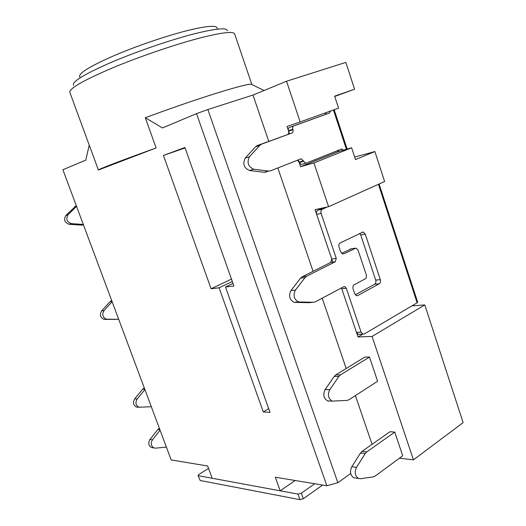 <?xml version="1.0" encoding="UTF-8"?>
<svg xmlns="http://www.w3.org/2000/svg" width="526" height="526" viewBox="0 0 526 526"><rect width="100%" height="100%" fill="white"/><g stroke="black" fill="none" stroke-linecap="round" stroke-linejoin="round"><path stroke-width="0.79" d="M341.584 253.348L351.414 248.805M355.3 294.823L374.617 284.264C375.82 283.389 376.182 282.015 375.709 280.134L360.718 234.958L359.705 233.36M327.382 206.961L322.359 209.216C321.031 210.038 320.617 211.439 321.123 213.431L336.252 258.351L335.286 261.764L306.665 276.209L305.021 277.603L295.402 290.089C292.883 295.415 293.942 299.373 298.577 301.944L313.47 302.286L315.422 301.806L343.702 286.736L344.714 286.598L346.325 288.268L341.762 288.735L356.49 332.379L358.305 334.345L359.357 334.299M341.762 288.735L341.387 287.972M335.286 261.764L330.762 262.395L302.207 276.768L300.563 278.155L290.963 290.562C288.445 295.862 289.497 299.787 294.119 302.345L308.979 302.68L313.47 302.286M330.762 262.395L331.728 259.002L336.252 258.351M322.911 207.928L317.901 210.176C316.573 210.992 316.165 212.386 316.665 214.365L331.728 259.002M346.325 288.268L361.106 332.182L362.933 334.161L364.314 333.964L417.131 302.798L378.431 184.304M343.886 253.788L355.984 248.108L358.094 250.251L366.241 274.723C366.727 276.643 366.352 278.037 365.11 278.918L354.261 284.744C352.999 285.644 352.611 287.065 353.104 289.004L354.655 293.626L356.615 295.684L357.871 295.507L379.233 283.784C380.443 282.903 380.804 281.522 380.324 279.628L365.281 234.182L363.144 232.019L340.23 242.887C338.935 243.735 338.54 245.142 339.04 247.108L340.611 251.79L342.742 253.953L343.886 253.788L342.761 253.953M379.095 184.001L417.683 302.2L417.131 302.798M111.69 300.53L110.039 301.668L101.689 310.853C99.467 314.745 100.282 317.592 104.128 319.407L118.705 319.321M314.739 483.749L301.319 493.178L303.292 498.747L299.971 499.661L200.182 480.501L198.046 475.484L198.854 474.485L208.552 468.41M303.292 498.747L322.602 485.051M112.123 301.687L104.03 310.603C101.801 314.509 102.623 317.375 106.482 319.197L118.692 319.289M198.046 475.484L200.182 480.501M299.971 499.661L297.999 494.098L198.407 475.714M297.999 494.098L301.319 493.178M76.086 205.837L65.868 215.404C63.468 219.671 64.58 222.636 69.208 224.293L81.569 225.135L83.193 224.872M76.54 206.33L68.078 214.7C65.671 218.987 66.789 221.959 71.424 223.629L83.299 224.444M159.358 428.269L157.807 429.558L149.956 439.466C147.99 442.945 148.483 445.634 151.422 447.534L152.994 447.771M160.075 430.189L152.468 439.808C150.502 443.3 150.995 446.002 153.947 447.915L155.591 448.145L166.38 447.1M369.476 357.036L340.434 374.92L338.869 376.452L329.73 389.713C327.409 394.743 328.224 398.55 332.176 401.121L347.068 400.398L348.929 399.753L377.629 381.251L369.476 357.036L364.827 357.082L335.831 374.86L334.266 376.379L325.14 389.556C322.826 394.559 323.635 398.333 327.573 400.891L329.125 401.108M144.295 387.905L142.71 389.141L134.702 398.833C132.664 402.416 133.236 405.151 136.431 407.045L137.858 407.229M144.92 389.582L137.168 398.984C135.116 402.587 135.701 405.336 138.903 407.242L151.31 406.716M394.75 432.109L366.773 451.9L365.261 453.53L356.49 467.384C354.327 472.236 354.991 475.931 358.482 478.469L360.402 478.732L373.269 476.911L375.064 476.148L402.719 455.766L394.75 432.109L390.003 431.708L362.059 451.367L360.553 452.985L351.789 466.753C349.626 471.572 350.29 475.241 353.768 477.766L355.596 478.035M330.598 110.999L329.454 113.057L293.817 125.924C292.706 126.503 292.357 127.601 292.772 129.225L288.439 130.691L288.603 131.178L292.936 129.712C293.357 131.329 293.008 132.434 291.897 133.019L261.494 144.17L259.739 145.373L249.469 156.761C246.694 162.527 248.127 166.683 253.762 169.234L268.668 171.068L270.607 170.799L300.642 158.977L301.326 158.872L305.632 163.218L306.323 163.113L341.367 149.108L343.57 150.107M288.439 130.691C288.024 129.08 288.373 127.989 289.478 127.417L293.817 125.924M329.454 113.057L289.478 127.417M325.042 114.576L326.186 112.59M339.112 151.389L338.04 150.436M306.027 163.198L301.247 164.467L299.189 162.554L303.568 161.291M303.41 160.805L299.024 162.074L299.189 162.554M299.024 162.074L297.4 160.252M291.897 133.019L257.234 145.584L255.485 146.787L245.234 158.116C242.466 163.842 243.893 167.978 249.508 170.503L264.374 172.311L266.301 172.041M287.558 134.465C288.669 133.887 289.017 132.789 288.603 131.178M292.772 129.225L292.936 129.712M251.869 84.522L234.635 33.901C233.439 31.133 222.163 32.421 200.807 37.773C175.599 44.263 139.153 56.703 111.663 68.255C83.292 80.471 69.34 88.473 69.8 92.274L98.395 170.016C97.514 169.635 120.822 160.654 156.117 147.944L145.301 117.719C172.357 107.718 197.132 99.223 219.625 92.221C240.448 85.856 251.198 83.292 251.869 84.522L264.085 90.492M89.242 145.123L85.764 160.128L62.883 169.734L171.174 459.934L207.665 465.99L212.175 478.252L280.174 490.811L295.171 480.501M73.555 85.199C71.72 81.839 84.048 74.324 110.539 62.66C136.254 51.633 171.101 39.687 195.231 33.598C216.423 28.411 227.1 27.47 227.258 30.764M156.117 147.944L98.395 170.016M424.811 304.942L463.117 422.608L413.449 459.842L372.073 336.43L424.811 304.942L411.904 305.876M372.046 444.338L355.418 395.572M346.193 368.509L322.221 298.183M313.062 271.304L277.833 167.958M268.766 141.356L252.986 95.061L286.532 81.241L345.845 62.39L354.583 89.229L334.746 96.455M413.449 459.842L399.405 458.205M341.486 287.919L358.028 336.942L372.073 336.43M298.295 159.897L300.589 166.716L313.923 162.955L328.586 206.705L315.074 209.631L332.78 262.112M286.532 81.241L300.175 121.933L287.018 126.49L289.491 133.821M350.697 473.492L337.843 482.717L207.862 109.533L252.986 95.061M337.843 482.717L326.856 485.754L196.54 113.629L207.862 109.533M328.586 206.705L384.624 181.516L374.874 151.547L354.688 157.09M300.589 166.716L338.08 151.685L351.631 147.786L355.51 159.595L374.874 151.547M313.923 162.955L351.631 147.786M300.175 121.933L338.586 108.126L334.648 96.14L354.583 89.229M325.246 112.926L325.653 114.155M337.712 150.567L338.08 151.685M326.856 485.754L275.302 477.207L280.174 490.811M145.301 117.719L162.449 127.943L196.54 113.629M233.899 285.953L184.922 147.484L163.435 155.44L211.084 288.781L219.105 287.788L263.302 411.924L270.016 412.397L225.49 286.992L233.899 285.953M358.028 336.942L362.736 334.168M232.992 283.402L225.49 286.992M268.687 408.663L263.302 411.924M232.314 281.489L219.105 287.788M231.473 279.109L211.084 288.781M185.08 147.938L163.435 155.44M80.13 77.782L79.63 76.415C79.196 72.858 90.709 65.928 114.155 55.624C136.826 45.913 166.874 35.669 188.006 30.423C206.166 26.037 215.838 25.149 217.014 27.766L217.488 29.14M306.665 276.209L302.207 276.768M305.021 277.603L300.563 278.155M295.402 290.089L290.963 290.562M299.531 302.069L295.073 302.47M316.665 214.365L321.123 213.431M356.49 332.379L361.106 332.182M317.901 210.176L322.359 209.216M360.718 234.958L365.281 234.182M375.709 280.134L380.324 279.628M374.617 284.264L379.233 283.784M356.431 295.638L357.871 295.507M350.342 248.969L354.892 248.272M110.039 301.668L112.025 301.424M101.689 310.853L104.03 310.603M104.93 319.486L107.284 319.275M74.607 206.777L76.474 206.159M65.868 215.404L68.078 214.7M69.208 224.293L71.424 223.629M81.458 225.128L83.351 224.576M159.93 429.801L157.807 429.558M152.468 439.808L149.956 439.466M340.434 374.92L335.831 374.86M338.869 376.452L334.266 376.379M329.73 389.713L325.14 389.556M144.788 389.233L142.71 389.141M137.168 398.984L134.702 398.833M366.773 451.9L362.059 451.367M365.261 453.53L360.553 452.985M356.49 467.384L351.789 466.753M261.494 144.17L257.234 145.584M259.739 145.373L255.485 146.787M249.469 156.761L245.234 158.116M253.762 169.234L249.508 170.503M268.536 171.055L264.236 172.298M346.391 149.292L333.431 109.98M298.577 301.944L294.119 302.345M358.305 334.345L362.933 334.161M362.059 232.209L363.144 232.019M104.128 319.407L106.482 319.197M344.714 286.598L343.794 286.69M81.569 225.135L83.364 224.615M153.947 447.915L151.422 447.534M332.176 401.121L327.573 400.891M138.903 407.242L136.431 407.045M358.482 478.469L353.768 477.766M268.668 171.068L264.374 172.311M340.657 149.391L341.959 149.016M301.247 164.467L305.632 163.218M301.326 158.872L299.675 159.358M347.14 149.082L334.168 109.717"/></g></svg>
